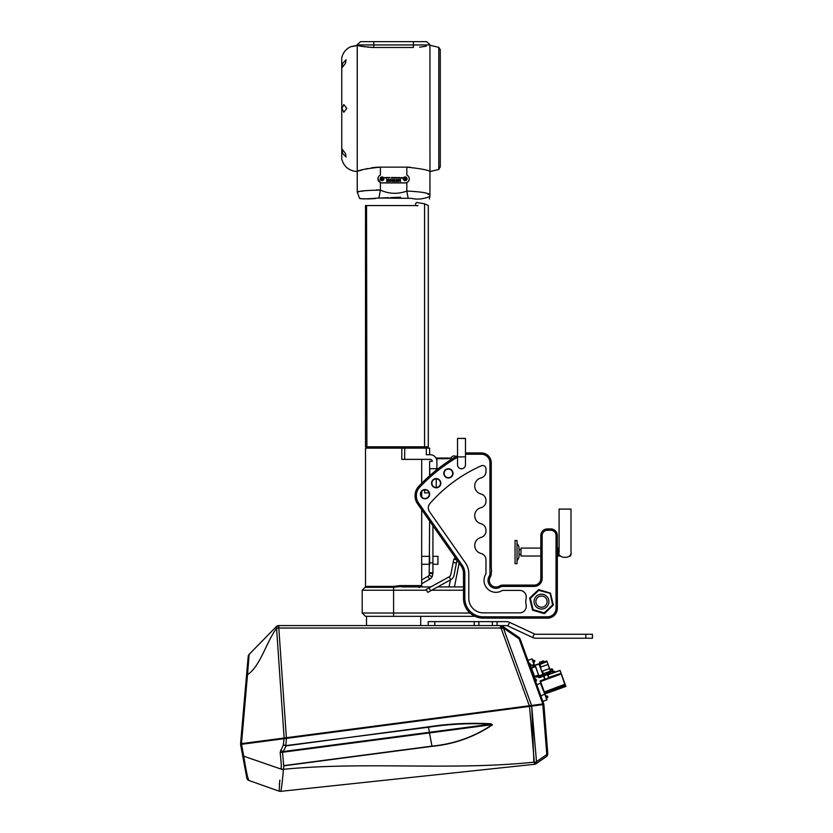 <?xml version="1.0" encoding="UTF-8"?>
<svg xmlns="http://www.w3.org/2000/svg" width="833" height="833" viewBox="0 0 833 833"><rect width="100%" height="100%" fill="white"/><g stroke="black" fill="none" stroke-linecap="round" stroke-linejoin="round"><path stroke-width="1.25" d="M450.809 574.562L453.829 559.172L457.067 559.807L454.047 575.197A6.612 6.612 0 0 1 450.757 579.706L449.164 576.811A3.301 3.301 0 0 0 450.809 574.562M429.057 587.9L430.661 590.795L427.766 592.388L426.163 589.493L449.164 576.811M430.661 590.795L450.757 579.706M491.262 572.219L491.262 573.541A6.612 6.612 0 0 1 490.293 576.988A6.612 6.612 0 0 0 499.373 586.068A6.612 6.612 0 0 1 502.82 585.11L534.213 585.11A6.612 6.612 0 0 0 540.825 578.498L540.825 535.536A6.612 6.612 0 0 1 547.437 528.924L550.738 528.924A6.612 6.612 0 0 1 557.35 535.536L557.35 608.236A9.913 9.913 0 0 1 547.437 618.148L483.327 618.148A19.825 19.825 0 0 1 463.502 598.323L463.502 573.541A13.224 13.224 0 0 0 461.107 565.961L457.015 560.12M457.546 457.182A167.069 167.069 0 0 0 419.634 487.336A11.901 11.901 0 0 0 416.417 495.479L416.417 496.135A11.901 11.901 0 0 0 418.572 502.965L462.19 565.201A14.536 14.536 0 0 1 464.824 573.541L464.824 598.323A18.503 18.503 0 0 0 483.327 616.826L547.437 616.826A8.59 8.59 0 0 0 556.028 608.236L556.028 535.536A5.29 5.29 0 0 0 550.738 530.246L547.437 530.246A5.29 5.29 0 0 0 542.148 535.536L542.148 578.498A7.934 7.934 0 0 1 534.213 586.422L502.82 586.422A5.29 5.29 0 0 0 500.06 587.203A7.934 7.934 0 0 1 489.158 576.301A5.29 5.29 0 0 0 489.939 573.541L489.939 462.836A8.59 8.59 0 0 0 481.339 454.235L465.48 454.235M456.755 559.745L417.489 503.726A13.224 13.224 0 0 1 415.094 496.135L415.094 495.479A13.224 13.224 0 0 1 418.676 486.43A168.391 168.391 0 0 1 457.546 455.651M465.48 452.923L481.339 452.923A9.913 9.913 0 0 1 491.262 462.836L491.262 550.405M491.585 571.886L491.262 566.929L491.585 571.886M491.262 566.929L491.262 561.64L491.262 566.929M491.262 561.64L491.262 556.35L491.262 561.64M491.262 556.35L491.262 551.071L491.262 556.35M457.546 464.814A3.967 3.967 0 0 0 461.513 468.781A3.967 3.967 0 0 0 465.48 464.814L465.48 456.88L457.546 456.88L457.546 464.814M420.384 494.177A4.623 4.623 0 0 1 425.007 489.544A4.623 4.623 0 0 1 429.641 494.177A4.623 4.623 0 0 1 425.007 498.8A4.623 4.623 0 0 1 420.384 494.177M431.567 483.202A4.623 4.623 0 0 1 436.19 478.569A4.623 4.623 0 0 1 440.813 483.202A4.623 4.623 0 0 1 436.19 487.826A4.623 4.623 0 0 1 431.567 483.202M443.77 473.383A4.623 4.623 0 0 1 448.393 468.75A4.623 4.623 0 0 1 453.027 473.383A4.623 4.623 0 0 1 448.393 478.007A4.623 4.623 0 0 1 443.77 473.383M485.972 468.823A3.301 3.301 0 0 0 481.328 465.793A148.555 148.555 0 0 0 429.953 503.496A6.612 6.612 0 0 0 429.505 511.649L465.439 562.921A18.503 18.503 0 0 1 468.781 573.541L468.781 598.323A14.536 14.536 0 0 0 483.327 612.859L519.667 612.859A6.612 6.612 0 0 0 526.133 604.883A15.702 15.702 0 0 1 526.133 598.375A6.612 6.612 0 0 0 519.667 590.389L502.82 590.389A1.322 1.322 0 0 0 502.132 590.587A11.901 11.901 0 0 1 485.774 574.229A1.322 1.322 0 0 0 485.972 573.541L485.972 559.87A6.612 6.612 0 0 0 480.974 553.456A8.257 8.257 0 0 1 480.974 537.441A6.612 6.612 0 0 0 485.972 531.027L485.972 530.132A6.612 6.612 0 0 0 480.974 523.718A8.257 8.257 0 0 1 480.974 507.693A6.612 6.612 0 0 0 485.972 501.289L485.972 500.383A6.612 6.612 0 0 0 480.974 493.979A8.257 8.257 0 0 1 480.974 477.955A6.612 6.612 0 0 0 485.972 471.54L485.972 468.823M429.307 494.177A4.3 4.3 0 0 0 425.007 489.877A4.3 4.3 0 0 0 420.717 494.177A4.3 4.3 0 0 0 425.007 498.467A4.3 4.3 0 0 0 429.307 494.177M440.48 483.202A4.3 4.3 0 0 0 436.19 478.902A4.3 4.3 0 0 0 431.89 483.202A4.3 4.3 0 0 0 436.19 487.492A4.3 4.3 0 0 0 440.48 483.202M452.694 473.383A4.3 4.3 0 0 0 448.393 469.083A4.3 4.3 0 0 0 444.104 473.383A4.3 4.3 0 0 0 448.393 477.673A4.3 4.3 0 0 0 452.694 473.383M461.513 438.377L465.345 438.377L461.513 438.377M550.53 593.471L553.258 604.748A0.656 0.656 0 0 1 553.07 605.383L544.678 613.38A0.656 0.656 0 0 1 544.032 613.536L532.901 610.266A0.656 0.656 0 0 1 532.454 609.787L529.715 598.51A0.656 0.656 0 0 1 529.903 597.875L538.305 589.879A0.656 0.656 0 0 1 538.941 589.722L550.072 592.992A0.656 0.656 0 0 1 550.53 593.471L538.753 590.358L530.361 598.354L533.089 609.631L544.22 612.901L552.623 604.904L550.072 592.992M542.564 608.985A7.435 7.435 0 0 0 548.843 600.551A7.435 7.435 0 0 0 540.409 594.273A7.435 7.435 0 0 0 534.13 602.707A7.435 7.435 0 0 0 542.564 608.985M542.304 607.184A5.623 5.623 0 0 0 547.052 600.812A5.623 5.623 0 0 0 540.669 596.074A5.623 5.623 0 0 0 535.931 602.446A5.623 5.623 0 0 0 542.304 607.184M517.033 560.484A6.008 6.008 0 0 0 519.021 556.028L519.021 548.093A6.008 6.008 0 0 0 517.033 543.637M540.825 556.028L521 556.028L521 548.093L540.825 548.093M521 554.351L519.021 554.351M521 549.759L519.021 549.759M517.033 563.629L517.033 540.492L515.054 540.492L515.054 563.629L517.033 563.629M460.555 468.667L462.544 468.646L460.555 468.667M557.35 556.028L560.619 556.028L558.11 555.569L557.35 554.445M569.855 555.569L569.48 556.028L570.574 556.028L569.48 556.028L569.855 555.569M571.001 552.06C573.114 559.12 556.985 559.12 559.099 552.06L559.099 509.098L571.001 509.098L571.001 552.06L571.001 509.098M570.574 554.278L570.574 555.569M558.11 555.569L558.11 548.551L559.099 548.551M557.35 549.665L558.11 548.551M436.898 468.677L436.898 461.347A6.612 6.612 0 0 0 430.286 454.735L426.319 454.735L426.319 448.123L429.63 448.123L429.63 454.735M432.931 525.758L432.931 573.489L432.046 576.79A6.612 6.612 0 0 1 429.63 579.206L421.696 583.787M432.931 556.329L437.95 556.329L437.95 564.264L432.931 564.264M432.473 575.895L432.223 576.457M429.63 521.041L429.182 575.134A3.301 3.301 0 0 1 427.975 576.342L421.696 579.976M429.401 574.687L428.901 575.551M429.63 573.489L432.931 573.489M429.182 575.134L432.046 576.79M429.63 572.771L432.931 572.771M430.838 586.921L402.318 586.921L400.204 586.557L400.007 585.599L393.603 586.38L393.603 587.307L365.125 587.307A1.322 1.322 0 0 0 365.51 586.38L393.603 586.38L365.51 586.38L365.51 448.123L401.798 448.123L401.798 459.358L430.286 459.358A1.978 1.978 0 0 1 432.265 461.347L429.63 461.347L429.63 475.768M429.11 492.886L424.601 492.886L424.601 489.898M429.63 564.597L429.63 556.007M436.898 461.347L436.898 458.035L451.07 458.035M429.755 475.653L429.755 468.677L438.148 468.677M450.851 459.712L450.851 459.222A3.301 3.301 0 0 1 456.057 456.526M401.798 448.123L426.319 448.123M421.665 564.076L421.696 509.723M423.018 586.921A1.322 1.322 0 0 1 421.696 585.599L421.696 564.264L429.297 564.264M421.696 496.905L421.696 491.439M421.696 483.296L421.696 459.358M420.707 448.123L420.707 446.8M365.51 205.564L366.551 205.564L365.51 205.564L365.51 446.8L416.479 446.8L366.884 446.8L366.551 205.564L417.999 205.564C414.376 206.865 415.073 201.305 418.281 202.783L424.57 203.773L428.308 205.564L428.308 446.8L416.479 446.8M366.51 448.123L366.51 446.8M437.679 586.921L463.502 586.921M494.687 586.921L497.176 586.921M463.502 590.222L431.692 590.222M426.569 590.222L362.209 590.222L362.209 613.026L470.031 613.026M475.029 616.337L365.51 616.337L362.209 613.026M585.838 634.267L585.838 638.234L592.45 638.234L592.45 634.267L535.994 634.267A3.967 3.967 0 0 1 534.317 633.903L509.588 622.366A7.934 7.934 0 0 0 506.235 621.626L428.214 621.626L428.214 625.583L420.707 625.583L420.707 616.337M520.864 640.973L520.146 639.015A3.301 0.843 160 0 0 519.084 638.776A3.301 1.281 124.2 0 0 518.907 637.412L503.215 626.739A3.301 1.281 124.2 0 1 503.403 628.103A3.301 0.843 160 0 0 501.351 628.571A3.301 0.843 160 0 0 501.247 628.613A3.301 0.583 -55.8 0 1 501.351 628.457A3.301 0.583 -55.8 0 1 503.215 626.739L502.372 626.156A3.301 3.301 0 0 0 500.508 625.583A3.301 3.301 0 0 1 502.372 626.156A3.301 0.583 124.2 0 0 500.394 628.04L500.508 625.583L278.826 625.583L366.51 625.583L366.51 616.337M520.76 640.681L520.146 639.015A3.301 3.301 0 0 0 518.907 637.412A3.301 3.301 0 0 1 520.146 639.015C518.969 637.151 518.969 637.151 520.146 639.015C518.969 637.151 518.969 637.151 520.146 639.015C518.969 637.151 518.969 637.151 520.146 639.015C518.969 637.151 518.969 637.151 520.146 639.015L543.751 703.854L284.126 738.028L276.566 628.436A3.301 2.374 90 0 1 278.92 625.583L278.805 628.04A3.301 0.864 176.1 0 0 276.566 628.436L276.473 628.436C266.175 642.451 260.354 666.181 247.516 674.678L249.129 654.374L276.337 626.583A3.301 3.301 0 0 1 278.701 625.583L278.826 625.583A3.301 2.374 90 0 0 276.473 628.436L276.337 626.583L276.056 627.384M542.814 703.968L519.084 638.776L503.403 628.103L531.558 705.457L529.319 705.749L501.247 628.613L500.394 628.04L278.805 628.04L286.375 737.736L240.55 743.765L246.578 674.845L240.55 743.765M527.987 660.538L524.915 652.114M536.796 684.736L540.471 683.247L544.74 694.014L546.875 699.897L542.845 701.365M544.626 694.66L544.74 694.014L540.898 696.013M534.38 665.15L532.131 658.986L532.422 659.788L531.964 658.903L527.924 660.371M531.964 658.903L534.099 664.786L530.559 665.473M247.526 674.647L246.578 674.845L248.13 657.154M286.323 738.402L283.98 738.715L286.479 738.382L285.771 745.577L283.387 744.775L283.98 738.715L241.539 744.306L243.684 755.854C246.016 770.442 247.765 778.647 248.942 780.479L246.797 777.97L240.581 744.431L241.539 744.306M282.991 774.169L283.439 769.296C366.343 761.3 451.059 770.817 533.891 762.174L531.714 706.103L543.887 704.499L547.76 753.657A3.301 3.301 0 0 1 546.333 756.645L536.035 763.726A3.301 3.301 0 0 1 534.515 764.288L529.496 706.394L531.714 706.103L286.479 738.382M531.714 706.103L536.504 761.633A3.301 1.895 55.5 0 1 536.035 763.726L546.333 756.645A3.301 1.895 -124.5 0 0 546.812 754.563L542.762 703.979M241.539 743.64L241.622 744.296M520.146 639.015L519.219 637.661L520.146 639.015M247.849 668.712L247.953 666.941M248.296 661.714L248.411 660.267M248.526 658.861L248.619 657.778M248.723 656.737L248.817 655.935M249.129 654.374A3.301 3.301 0 0 0 248.192 656.394M281.825 785.259L281.991 783.863M282.189 782.104L282.377 780.334M282.585 778.366L282.783 776.398M547.656 752.334L547.76 753.657A3.301 1.135 175.5 0 1 546.812 754.563L536.504 761.633A3.301 2.353 83.9 0 1 534.515 764.288L534.442 764.288M536.088 761.685L534.088 764.33L280.606 791.35A3.301 3.301 83.9 0 1 279.149 791.183A3.301 3.301 0 0 0 280.606 791.35A3.301 3.301 -96.1 0 1 279.107 791.152L279.836 780.105M279.773 780.76L279.399 784.561M248.328 780.188L248.942 780.479A3.301 3.301 -10.5 0 1 246.797 777.97L248.942 780.479L279.149 791.183L258.397 783.832M240.581 744.431L242.695 755.843L280.992 769.067L281.346 765.496L280.18 752.303L283.387 744.775L286.073 745.983L283.147 751.553A3.301 1.874 -152.3 0 1 282.876 751.47A3.301 1.874 -152.3 0 1 280.606 750.054M283.73 765.621L431.952 746.108L429.495 732.905M285.667 745.931L428.401 726.845C449.164 723.658 470.01 722.638 490.939 723.794L492.449 724.845C474.237 737.08 454.079 744.244 431.973 746.337L431.952 746.108C453.995 744.036 474.112 736.882 492.303 724.637L429.484 732.915L429.401 732.29L283.147 751.553L282.512 752.261A3.301 0.573 174.9 0 1 282.439 752.261A3.301 0.573 174.9 0 1 280.18 752.303M283.782 765.85L283.439 769.296A3.301 1.114 -174.4 0 1 283.293 769.286A3.301 1.114 -174.4 0 1 281.023 768.776M283.439 769.296L283.418 769.619C282.21 783.301 281.273 790.548 280.617 791.35M490.939 723.794L492.449 724.845M428.401 726.845L428.454 727.24C449.226 724.054 470.041 723.044 490.897 724.2L429.401 732.29L428.454 727.24L286.021 745.587M546.333 756.645A3.301 3.301 0 0 0 547.76 753.657L543.887 704.499M585.838 638.234L535.994 638.234A7.934 7.934 0 0 1 532.641 637.495L507.911 625.958A3.967 3.967 0 0 0 506.235 625.583L502.372 625.583L502.372 626.156M547.208 674.803L560.036 670.346L564.753 684.32L544.334 691.952L540.284 680.842L544.74 694.014M540.294 680.842L545.292 679.02M538.399 676.604L539.149 677.739L544.168 675.917M534.026 665.536L533.599 664.37L534.338 665.421M565.899 686.434L545.042 693.879M560.088 670.471L565.576 685.559L544.98 693.275M548.489 677.51L560.776 673.387M565.013 684.018L565.784 686.121M552.571 669.732L553.039 670.836L552.706 669.909L552.456 671.148M551.998 669.899L552.664 669.784M552.737 669.607L551.935 669.003M553.039 670.836L552.404 671.013L553.018 672.689M551.633 668.909L549.957 669.513M552.623 669.617L552.414 669.055M553.758 672.418L553.404 671.44L552.571 671.481M553.653 672.46L553.268 671.398M544.824 693.285L565.315 685.871M565.19 684.518L544.459 692.265L564.753 684.32M544.543 693.077L544.334 691.952M540.076 681.175L545.813 679.187M534.671 676.781L536.369 676.229M546.583 698.689L544.334 692.525L546.771 699.585M546.958 699.73L546.656 698.897L546.958 699.73M545.813 696.586L545.792 695.711M532.131 658.986L534.338 665.046M550.967 673.439L550.509 672.2M547.073 674.751A2.312 2.312 0 0 1 547.042 679.082A2.312 2.312 0 0 1 544.386 675.553L538.753 677.562M550.634 673.564L550.186 672.314M546.656 674.636A2.312 2.312 0 0 0 545.813 674.647M545.927 674.959A1.978 1.978 0 0 1 546.927 678.78A1.978 1.978 0 0 1 544.782 675.584M546 696.513L546.542 698.585M545.667 695.597L544.782 693.65M533.797 662.974L534.37 665.046M533.464 662.058L532.422 659.788M546.021 695.992L547.51 696.107L547.885 697.054L546.625 698.231M533.818 662.454L534.88 661.402L534.557 660.434L532.839 660.34M554.924 671.939L554.559 671.408A1.978 1.978 0 0 0 553.508 671.492L553.435 671.523M529.049 663.474L529.736 663.235L536.296 681.238L535.609 681.488M531.464 667.983L535.078 666.806L534.213 665.473L538.93 663.755L543.001 674.928L538.264 676.229M534.474 665.806L532.714 666.015L533.068 667.16L535.078 666.806L531.516 668.108M534.869 666.598L534.474 665.515M539.066 664.13L535.036 665.317L538.826 675.75L542.866 674.563M538.941 676.042L535.244 665.515L534.651 666.015M535.213 665.806L539.013 676.24L538.087 675.063L538.274 675.948M536.775 677.198L536.317 676.094L536.775 677.198L538.274 676.646L537.92 675.271L538.357 676.479M538.243 676.167L538.139 675.594M543.397 673.699L550.415 671.148L550.571 672.179L543.001 674.928M543.126 674.886L539.055 663.703L546.51 660.996L546.969 661.673L539.951 664.224L540.961 667.025L547.979 664.463L550.644 671.794M550.665 671.44L543.47 673.918L542.46 671.117L549.603 668.524L550.509 671.013M540.023 664.442L547.042 661.506L549.603 668.524M552.456 671.169L550.759 671.7M546.948 661.246L547.198 661.933M534.265 665.629L533.245 666.525M537.993 675.49L536.744 676.136M537.733 675.657L536.816 675.99M534.588 676.552L536.369 675.938M545.875 675.188L544.563 675.667L543.897 674.605M545.948 675.022L545.625 674.116L545.688 675.261L544.074 674.688M546.865 674.824L547.979 674.418L547.999 673.116L548.166 674.355L546.865 674.824L546.198 673.772M531.444 667.92L533.12 667.306M540.575 663.151L539.826 663.422L539.659 662.183L541.138 661.787L541.627 662.766L540.825 661.902L539.586 662.36M542.877 662.318L542.127 662.589L541.877 661.517L543.262 660.871L543.928 661.933M541.877 661.517L543.428 660.954M533.266 666.587L534.39 666.108M534.682 666.702L533.214 667.233M534.38 665.546L534.505 666.421M533.141 667.368L532.714 666.015M534.515 676.365L538.056 675.355M537.92 675.271L534.567 676.49M535.702 679.624L536.556 680.02L535.931 680.249M536.14 679.468L536.556 680.02M530.1 664.224L530.944 664.619L530.163 664.411M410.419 167.246L407.108 167.131M370.581 47.398L373.778 47.491C363.74 46.742 358.232 46.013 357.253 45.284L350.62 46.731L357.232 45.565L357.253 171.525C358.606 170.099 366.312 168.641 380.389 167.131L406.827 167.131C420.894 168.641 428.599 170.109 429.953 171.525L429.953 194.828L427.766 194.027M424.715 192.86L423.633 192.538M406.827 167.131L406.827 175.086A4.061 4.061 0 0 1 405.171 182.864L382.035 182.864A4.061 4.061 0 0 1 380.389 175.086L380.389 167.131L376.787 167.246M375.777 167.308L371.476 167.808M367.499 168.526L364.042 169.359M362.459 169.807L359.033 170.89M345.424 153.376L346.111 157L342.592 153.376L342.228 149.336L345.424 153.376M346.101 157L342.592 153.376L342.217 149.336M346.736 108.405L343.821 112.278L341.957 108.405L343.81 104.531L346.736 108.405M343.821 112.278L341.967 108.405L343.821 104.531M359.023 191.694L357.253 192.059L357.232 171.525C349.162 170.984 343.998 166.829 341.749 159.061L341.749 57.748C342.977 52.687 345.934 49.012 350.62 46.731L350.745 46.679M345.424 63.433L342.228 67.473L342.592 63.433L346.111 59.809L345.424 63.433M342.228 67.473L342.592 63.433L346.091 59.799M408.68 176.742L409.097 177.512C409.638 179.782 408.878 181.469 406.827 182.583A4.134 4.134 0 0 1 405.171 182.927L382.035 182.927A4.134 4.134 0 0 1 380.389 182.583L379.411 181.99M378.723 181.261L378.224 180.386M378.036 179.834L377.911 178.918M368.738 47.273L367.624 47.179M364.583 46.794L362.105 46.377M361.939 46.346L361.012 46.159M360.002 45.95L358.492 45.596M373.778 41.65L373.778 47.491L413.428 47.491C434.743 45.086 434.743 45.086 413.428 47.491L413.428 41.65L426.652 41.65L429.943 44.659L428.839 44.951C430.317 44.566 430.317 44.566 428.839 44.951L358.367 44.951C356.888 44.566 356.888 44.566 358.367 44.951L357.263 44.659L360.554 41.65L413.428 41.65M426.194 46.169L425.142 46.367M425.08 46.388L419.624 47.169M357.253 108.405L357.253 44.951M402.474 177.512L401.506 178.137L403.057 178.137L402.474 177.512M401.267 177.512L399.798 178.137L401.267 178.137L401.267 177.512M399.486 177.512L397.83 177.575L398.611 178.158L399.486 177.512M397.497 177.512L397.112 178.137L397.497 177.512M396.3 177.512L395.914 178.137L396.3 177.512M395.529 177.512L394.748 177.512L395.134 178.137L395.529 177.512M394.332 177.512L393.947 178.137L394.332 177.512M393.593 177.512L391.802 177.512L392.697 178.158L393.593 177.512M391.448 177.512L391.062 178.137L391.448 177.512M389.813 177.512L388.032 177.512L388.928 178.158L389.813 177.512M387.689 177.512L385.939 177.575L386.772 178.158L387.689 177.512L386.772 178.158L385.939 177.575M385.377 177.512L385.773 178.137L385.377 177.512M384.742 177.512L383.94 178.137L384.742 177.512M393.561 179.501L393.009 180.428L393.561 181.407L394.655 181.438L394.655 179.459L393.072 180.011L393.936 181.438M396.196 181.021L396.185 179.459L395.8 181.438L396.446 181.438L396.779 180.084L397.112 181.438L397.757 181.438L397.757 179.459L397.362 181.021L396.57 179.459L396.196 181.021M398.143 179.459L398.528 181.438L398.143 179.459M399.174 179.459L398.882 180.886L400.486 181.438L400.486 179.459L400.1 180.292L399.174 179.459M391.364 179.459L391.073 180.886L392.676 181.438L392.676 179.459L392.291 180.292L391.364 179.459M386.699 180.344L387.72 181.105L386.627 181.438L388.105 181.438L388.105 179.459L386.606 179.459L387.72 179.782L386.699 180.344M389.729 181.438L389.011 179.459L388.282 181.438L389.209 179.97L389.729 181.438M390.333 179.459L390.719 181.438L390.333 179.459M406.14 180.407A1.885 1.885 0 0 0 406.785 177.825A1.885 1.885 0 0 0 404.203 177.179A1.885 1.885 0 0 0 403.557 179.761A1.885 1.885 0 0 0 406.14 180.407M383.003 180.407A1.885 1.885 0 0 0 383.649 177.825A1.885 1.885 0 0 0 381.066 177.179A1.885 1.885 0 0 0 380.421 179.761A1.885 1.885 0 0 0 383.003 180.407M405.661 179.605A0.937 0.937 0 0 0 405.983 178.314A0.937 0.937 0 0 0 404.682 177.991A0.937 0.937 0 0 0 404.359 179.282A0.937 0.937 0 0 0 405.661 179.605M382.524 179.605A0.937 0.937 0 0 0 382.847 178.314A0.937 0.937 0 0 0 381.556 177.991A0.937 0.937 0 0 0 381.233 179.282A0.937 0.937 0 0 0 382.524 179.605M381.67 179.459L381.649 178.137L382.409 178.127L382.805 178.783L381.67 179.459M382.045 179.459A0.656 0.656 0 0 0 382.607 178.46A0.656 0.656 0 0 0 381.462 178.47A0.656 0.656 0 0 0 382.045 179.459M404.796 179.459L404.776 178.137L405.546 178.127L405.567 179.449L404.796 179.459M405.182 179.459A0.656 0.656 0 0 0 405.733 178.46A0.656 0.656 0 0 0 404.588 178.47A0.656 0.656 0 0 0 405.182 179.459M392.208 180.292L391.645 179.907M391.166 179.845L391.073 180.886M399.476 181.105L400.1 181.105L399.257 180.876L399.788 180.626M400.017 180.292L399.455 179.907M398.965 179.845L398.882 180.886M394.092 181.105L393.384 180.449L394.28 179.782L393.749 181.094M393.384 180.449L393.707 179.803M387.303 177.512L386.325 177.512M388.928 178.158L389.771 177.637M392.697 178.158L393.551 177.637M397.83 177.575L398.611 178.158M379.369 181.948A4.134 4.134 0 0 0 380.389 182.583L377.911 178.793A4.134 4.134 0 0 1 377.963 178.147M378.297 180.532A4.134 4.134 0 0 1 378.078 179.98M409.263 178.252A4.134 4.134 0 0 1 409.263 179.387M409.19 179.761A4.134 4.134 0 0 1 408.941 180.48M408.566 181.146A4.134 4.134 0 0 1 408.076 181.729M406.827 175.086L407.556 175.503M378.182 177.512L377.911 178.793M380.389 182.583L380.389 190.091C366.333 190.382 358.617 191.038 357.253 192.059C358.606 191.038 366.322 190.382 380.389 190.091C389.136 194.006 397.945 194.328 406.827 191.069C420.915 191.715 428.631 192.964 429.953 194.828L429.818 196.463C430.557 196.172 420.759 200.836 411.669 198.358L378.89 198.035L380.389 190.091L376.641 189.851M364.156 190.809L361.283 191.267M406.827 182.583L406.827 191.069L408.076 197.827M357.253 192.059L359.554 198.41C361.074 199.077 366.874 199.004 376.943 198.171L388.605 197.66M390.604 197.629L400.579 197.213M360.47 198.504L361.647 198.618M362.907 198.733L368.53 198.91M369.092 198.9L375.464 198.525M453.194 562.41L456.432 563.056M462.19 565.201L461.107 565.961M418.572 502.965L417.489 503.726M416.417 496.135L415.094 496.135M416.417 495.479L415.094 495.479M419.634 487.336L418.676 486.43M481.339 454.235L481.339 452.923M489.939 462.836L491.262 462.836M491.262 573.541L489.939 573.541M490.293 576.988L489.158 576.301M499.373 586.068L500.06 587.203M502.82 585.11L502.82 586.422M534.213 585.11L534.213 586.422M540.825 578.498L542.148 578.498M540.825 535.536L542.148 535.536M547.437 528.924L547.437 530.246M550.738 528.924L550.738 530.246M557.35 535.536L556.028 535.536M464.824 573.541L463.502 573.541M464.824 598.323L463.502 598.323M483.327 616.826L483.327 618.148M547.437 618.148L547.437 616.826M557.35 608.236L556.028 608.236M465.48 456.88L465.48 438.512L457.681 438.377M553.07 605.383L552.623 604.904L553.258 604.748M538.941 589.722L538.753 590.358L538.305 589.879M529.903 597.875L530.361 598.354L529.715 598.51M532.454 609.787L533.089 609.631L532.901 610.266M544.678 613.38L544.22 612.901L544.032 613.536M427.975 576.342L429.63 579.206M429.63 562.858L432.931 562.858M436.898 458.702L450.892 458.702M436.232 468.677L436.232 470.187M436.232 478.902L436.232 487.492M404.692 459.358L404.692 448.123M400.007 585.599L421.696 585.599M424.57 446.8L424.57 203.773M400.204 586.557L393.603 587.307L393.603 616.337M247.516 674.678L241.487 743.64M283.345 738.798L283.262 738.142M288.676 738.1L288.582 737.444M243.83 744.004L243.746 743.348M527.195 706.696L527.112 706.04M532.526 705.988L532.443 705.332M540.648 704.926L540.555 704.27M283.418 769.619A3.301 1.145 -173.7 0 1 280.992 769.067M431.973 746.337L283.741 765.85M429.484 732.915L282.512 752.261L283.709 765.621M536.035 763.726A3.301 3.301 0 0 1 534.515 764.288M532.641 637.495L534.317 633.903M509.588 622.366L507.911 625.958M434.826 621.626L434.826 625.583M474.227 621.626L474.227 625.583M478.892 621.626L478.892 625.583M492.376 621.626L492.376 625.583M497.051 621.626L497.051 625.583M551.644 668.93L549.967 669.545M551.925 669.69L550.249 670.305M551.675 669.014L551.894 669.607M551.977 669.024L552.196 669.617M552.279 669.086L552.498 669.68M552.133 669.086L552.352 669.68M551.956 669.774L550.28 670.378M552.508 671.283L550.79 671.908M552.852 671.429L553.279 672.595M553.122 671.408L553.529 672.512M552.987 671.429L553.393 672.554M561.213 673.574L548.052 678.364M561.348 673.949L540.232 681.633M559.755 670.596L547.583 675.022M539.17 677.729L538.712 676.49M550.884 673.22L548.229 674.147M546.031 696.346L545.73 695.576M533.609 663.047L533.589 662.173M546.271 695.899L547.062 698.075L546.302 695.899M547.51 696.107L547.875 697.117M534.057 662.36L533.266 660.184M534.088 662.339L533.307 660.184M534.88 661.402L534.505 660.392M553.841 672.398L553.508 671.492M554.788 672.044L554.559 671.408M529.955 665.963L530.642 665.713M534.703 679.01L535.39 678.76M546.552 661.121L539.097 663.828M550.53 672.054L543.074 674.761M536.837 676.406L537.993 675.98M538.014 676.042L536.858 676.458M545.261 674.105L544.647 674.334M547.364 674.647L546.989 673.616L546.365 673.845M547.562 673.272L546.948 673.501M540.159 662.006L541.2 662.933M542.46 661.173L542.824 662.193L543.449 661.964L543.074 660.944M429.953 44.951L429.974 171.525L438.793 169.484L440.22 166.569M429.974 45.284L438.793 47.325L438.793 169.484M449.049 586.921L450.434 579.883M454.474 559.297L454.912 557.11M457.546 438.512L457.546 456.88M557.35 548.093L559.099 548.093M454.443 586.921L459.118 563.118M419.249 587.546L418.593 586.921M421.696 556.329L429.297 556.329M365.125 587.307L362.209 590.222M533.526 662.037L533.932 662.787M438.793 47.325L440.272 49.699L440.272 167.11M341.749 159.061L341.749 57.748M440.22 50.24L440.272 49.699M429.818 196.463L429.391 199.035"/></g></svg>
